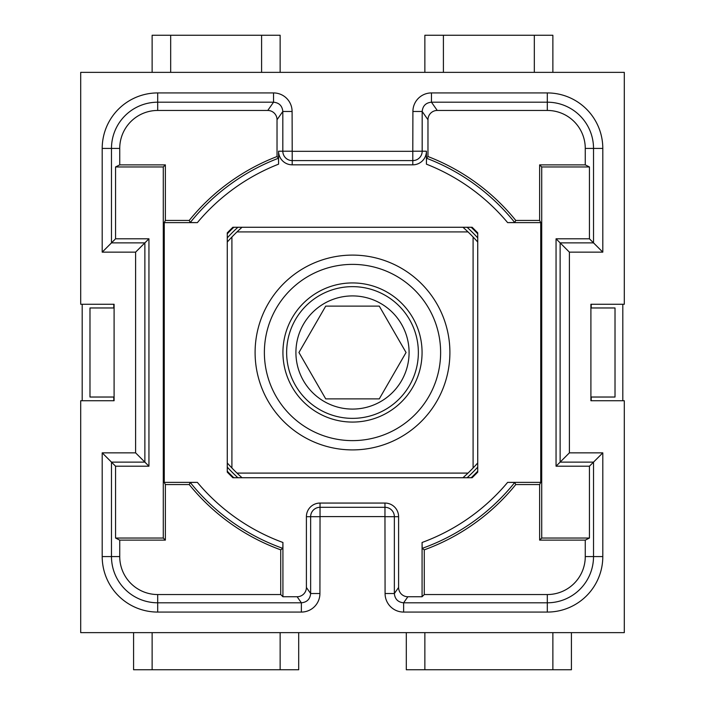 <?xml version="1.0" encoding="UTF-8"?>
<svg xmlns="http://www.w3.org/2000/svg" width="705" height="705" viewBox="0 0 705 705"><rect width="100%" height="100%" fill="white"/><g stroke="black" fill="none" stroke-linecap="round" stroke-linejoin="round"><path stroke-width="1.06" d="M624.295 400.74L624.295 632.641L80.705 632.641L80.705 400.74L114.095 400.74L114.095 304.26L80.705 304.26L80.705 72.359L624.295 72.359L624.295 304.26L590.905 304.26L590.905 400.74L624.295 400.74M164.265 222.63L164.265 482.37L197.365 482.37A202.317 202.317 0 0 0 282.925 542.48L282.925 596.747L297.131 596.747A9.28 9.28 55 0 0 306.402 587.468L306.402 516.695A13.624 13.624 0 0 1 320.035 503.062L384.965 503.062A13.624 13.624 0 0 1 398.598 516.695L398.598 587.468A9.28 9.28 125 0 0 407.869 596.747L422.075 596.747L422.075 542.48A202.317 202.317 0 0 0 507.635 482.37L540.735 482.37L540.735 222.63L507.635 222.63A202.317 202.317 0 0 0 426.428 164.168L426.428 151.205A13.624 13.624 0 0 1 412.795 164.829L292.205 164.829A13.624 13.624 0 0 1 278.572 151.205L278.572 164.168A202.317 202.317 0 0 0 197.365 222.63L164.265 222.63L165.367 220.427L189.24 220.427A209.993 209.993 0 0 1 277.03 156.536L278.51 158.228L278.572 164.168M227.266 232.835L227.266 472.165L232.835 477.734L472.165 477.734L477.734 472.165L477.734 232.835L472.165 227.266L232.835 227.266L227.266 232.835M541.722 538.038L539.633 540.127L585.265 540.127L589.442 538.038L541.722 538.038L541.722 166.962L539.633 164.873L539.633 220.427L515.76 220.427A209.993 209.993 0 0 0 427.97 156.536L426.49 158.228A207.887 207.887 0 0 1 514.756 222.533L515.76 220.427M540.735 222.63L539.633 220.427M540.735 482.37L539.633 484.573L515.76 484.573A209.993 209.993 0 0 1 424.278 549.847L424.278 594.544L422.075 596.747M539.633 540.127L539.633 484.573M163.278 166.962L165.367 164.873L119.735 164.873L115.558 166.962L163.278 166.962L163.278 538.038L165.367 540.127L165.367 484.573L189.24 484.573A209.993 209.993 0 0 0 280.722 549.847L280.722 594.544L282.925 596.747M164.265 482.37L165.367 484.573M165.367 164.873L165.367 220.427M163.278 538.038L115.558 538.038L119.735 540.127L119.735 556.58A37.964 37.964 0 0 0 157.7 594.544L280.722 594.544M165.367 540.127L119.735 540.127M115.558 166.962L115.558 238.801L148.949 238.801L148.949 466.199L115.558 466.199L115.558 538.038M541.722 166.962L589.442 166.962L585.265 164.873L585.265 148.42A37.964 37.964 0 0 0 547.3 110.456L437.241 110.456A9.28 9.28 55 0 0 427.97 119.735L427.97 156.536M539.633 164.873L585.265 164.873M589.442 538.038L589.442 466.199L556.051 466.199L556.051 238.801L589.442 238.801L589.442 166.962M102.199 252.152L111.478 242.881L144.869 242.881L135.598 252.152L102.199 252.152L102.199 148.42A55.501 55.501 0 0 1 157.7 92.928L273.54 92.928A18.559 18.55 125 0 1 292.09 111.478L282.82 111.478L277.03 119.735L277.03 156.536M157.7 110.456L267.759 110.456L273.54 102.199L157.7 102.199L157.7 110.456A37.964 37.964 0 0 0 119.735 148.42L111.478 148.42L111.478 242.881L115.558 238.801M119.735 164.873L119.735 148.42M148.949 466.199L144.869 462.119L144.869 242.881L148.949 238.801M119.735 556.58L111.478 556.58L111.478 462.119L102.199 452.848L135.598 452.848L144.869 462.119L111.478 462.119L115.558 466.199M398.598 516.695L394.359 516.695L394.359 593.522C394.915 599.153 398.008 602.237 403.63 602.801L547.3 602.801L547.3 594.544L424.278 594.544M585.265 540.127L585.265 556.58L593.522 556.58L593.522 462.119L589.442 466.199M292.09 111.478L292.205 151.319L412.795 151.319L412.91 111.478A18.559 18.55 55 0 1 431.46 92.928L547.3 92.928A55.501 55.501 0 0 1 602.801 148.42L602.801 252.152L569.402 252.152L569.402 452.848L556.051 466.199M569.402 252.152L556.051 238.801M602.801 252.152L589.442 238.801M426.428 164.168L426.49 158.228M113.787 400.74L113.787 397.03M113.787 307.97L113.787 304.26M82.194 304.26L82.194 400.74M591.213 304.26L591.213 307.97M591.213 397.03L591.213 400.74M622.806 400.74L622.806 304.26M547.3 594.544A37.964 37.964 0 0 0 585.265 556.58M514.756 222.533L507.635 222.63M507.635 482.37L514.756 482.467A207.887 207.887 0 0 1 422.172 548.367L424.278 549.847M422.172 548.367L422.075 542.48M514.756 482.467L515.76 484.573M197.365 222.63L190.244 222.533L189.24 220.427M277.03 119.735A9.28 9.28 125 0 0 267.759 110.456M282.925 542.48L282.828 548.367L280.722 549.847M282.828 548.367A207.887 207.887 0 0 1 190.244 482.467L189.24 484.573M190.244 482.467L197.365 482.37M157.7 594.544L157.7 602.801L301.37 602.801C306.992 602.237 310.085 599.153 310.641 593.522L319.92 593.522A18.559 18.55 55 0 1 301.37 612.072L157.7 612.072A55.501 55.501 0 0 1 102.199 556.58L102.199 452.848M278.572 151.205L282.82 151.205L282.82 111.478C282.256 105.847 279.162 102.763 273.54 102.199L273.54 92.928M431.46 92.928L431.46 102.199C425.838 102.763 422.744 105.847 422.18 111.478L422.18 151.205L426.428 151.205M297.131 596.747L301.37 602.801L301.37 612.072M412.91 111.478L422.18 111.478L427.97 119.735M398.598 587.468L394.359 593.522L385.08 593.522L384.965 516.58L320.035 516.58L319.92 593.522M407.869 596.747L403.63 602.801L403.63 612.072A18.559 18.55 125 0 1 385.08 593.522M602.801 148.42L593.522 148.42L593.522 242.881L560.131 242.881L560.131 462.119L593.522 462.119L602.801 452.848L602.801 556.58A55.501 55.501 0 0 1 547.3 612.072L403.63 612.072M424.859 632.641L424.859 669.75L552.87 669.75L552.87 632.641M152.13 632.641L152.13 669.75L280.141 669.75L280.141 632.641M261.59 72.359L261.59 35.25L170.68 35.25L170.68 72.359M233.813 477.734A172.54 172.54 0 0 1 227.266 471.187M477.734 471.187A172.54 172.54 0 0 1 471.187 477.734M227.266 233.813A172.54 172.54 0 0 1 233.813 227.266M471.187 227.266A172.54 172.54 0 0 1 477.734 233.813M571.42 632.641L571.42 669.75L552.87 669.75M424.859 669.75L406.3 669.75L406.3 632.641M534.32 72.359L534.32 35.25L443.41 35.25L443.41 72.359M152.13 669.75L133.58 669.75L133.58 632.641L133.58 669.75M298.7 632.641L298.7 669.75L280.141 669.75M261.59 35.25L280.141 35.25L280.141 72.359M152.13 72.359L152.13 35.25L170.68 35.25M424.859 72.359L424.859 35.25L443.41 35.25M534.32 35.25L552.87 35.25L552.87 72.359M590.905 307.97L615.016 307.97L615.016 397.03L590.905 397.03M114.095 307.97L89.984 307.97L89.984 397.03L114.095 397.03M227.266 237.893A169.755 169.755 0 0 1 237.893 227.266M467.107 227.266A169.755 169.755 0 0 1 477.734 237.893M477.734 467.107A169.755 169.755 0 0 1 467.107 477.734M237.893 477.734A169.755 169.755 0 0 1 227.266 467.107M227.266 462.947A166.97 166.97 0 0 0 242.053 477.734M242.053 227.266A166.97 166.97 0 0 0 227.266 242.053M462.947 477.734A166.97 166.97 0 0 0 477.734 462.947M477.734 242.053A166.97 166.97 0 0 0 462.947 227.266M352.5 409.085A56.585 56.585 0 0 0 409.085 352.5A56.585 56.585 0 0 0 352.5 295.915A56.585 56.585 0 0 0 295.915 352.5A56.585 56.585 0 0 0 352.5 409.085M237.012 473.09L467.988 473.09M473.09 467.988L473.09 237.012M467.988 231.91L237.012 231.91M231.91 237.012L231.91 467.988M352.5 418.365A65.865 65.865 0 0 1 295.465 319.568A65.865 65.865 0 0 1 409.535 319.568A65.865 65.865 0 0 1 352.5 418.365M352.5 440.625A88.125 88.125 0 0 0 428.816 308.438A88.125 88.125 0 0 0 276.184 308.438A88.125 88.125 0 0 0 352.5 440.625A88.125 88.125 0 0 1 276.184 308.438A88.125 88.125 0 0 1 428.816 308.438A88.125 88.125 0 0 1 352.5 440.625A88.125 88.125 0 0 1 276.184 308.438A88.125 88.125 0 0 1 428.816 308.438A88.125 88.125 0 0 1 352.5 440.625A88.125 88.125 0 0 0 428.816 308.438A88.125 88.125 0 0 0 276.184 308.438A88.125 88.125 0 0 0 352.5 440.625M325.719 398.88L379.281 398.88L406.054 352.5L379.281 306.12L325.719 306.12L298.946 352.5L325.719 398.88L298.946 352.5L325.719 306.12L379.281 306.12L406.054 352.5L379.281 398.88L325.719 398.88M135.598 452.848L135.598 252.152M569.402 452.848L602.801 452.848M306.402 587.468L310.641 593.522L310.641 516.695L306.402 516.695M320.035 503.062L320.035 507.3L384.965 507.3L384.965 503.062M547.3 110.456L547.3 102.199A46.222 46.222 0 0 1 593.522 148.42L585.265 148.42M547.3 92.928L547.3 102.199L431.46 102.199L437.241 110.456M412.795 164.829L412.795 160.59L292.205 160.59L292.205 164.829M102.199 556.58L111.478 556.58A46.222 46.222 0 0 0 157.7 602.801L157.7 612.072M547.3 612.072L547.3 602.801A46.222 46.222 0 0 0 593.522 556.58L602.801 556.58M157.7 92.928L157.7 102.199A46.222 46.222 0 0 0 111.478 148.42L102.199 148.42M292.205 151.319L292.205 160.59A9.385 9.385 0 0 1 282.82 151.205L292.09 151.205M412.91 151.205L422.18 151.205A9.385 9.385 0 0 1 412.795 160.59L412.795 151.319M384.965 516.58L384.965 507.3A9.385 9.385 0 0 1 394.359 516.695L385.08 516.695M319.92 516.695L310.641 516.695A9.385 9.385 0 0 1 320.035 507.3L320.035 516.58M190.244 222.533A207.887 207.887 0 0 1 278.51 158.228M352.5 449.905A97.405 97.405 0 0 1 268.147 303.802A97.405 97.405 0 0 1 436.853 303.802A97.405 97.405 0 0 1 352.5 449.905M352.5 422.075A69.575 69.575 0 0 0 412.751 317.717A69.575 69.575 0 0 0 292.249 317.717A69.575 69.575 0 0 0 352.5 422.075"/></g></svg>

